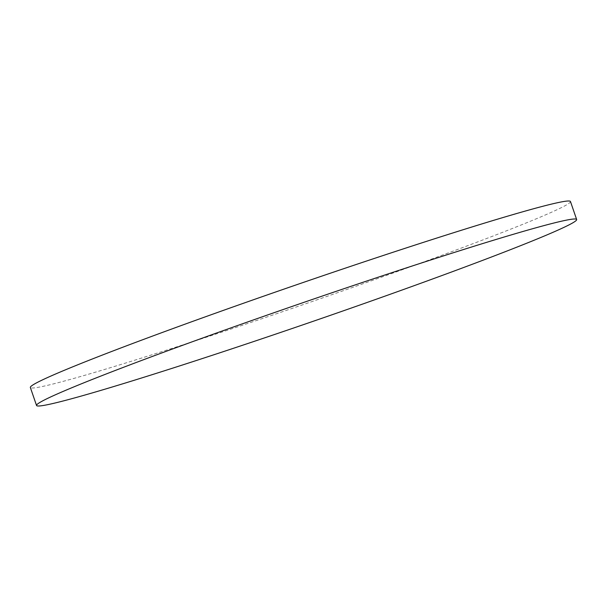 <?xml version="1.0" encoding="UTF-8"?>
<svg xmlns="http://www.w3.org/2000/svg" width="607" height="607" viewBox="0 0 607 607"><rect width="100%" height="100%" fill="white"/><g stroke="black" fill="none" stroke-linecap="round" stroke-linejoin="round"><path stroke-width="0.46" stroke-dasharray="3.04 2.28" d="M570.459 201.516A285.616 10.463 -19 0 1 324.988 297.073A285.616 10.463 -19 0 1 30.35 387.494"/><path stroke-width="0.91" d="M36.541 405.484L30.35 387.494A285.616 10.463 -19 0 1 275.821 291.937A285.616 10.463 -19 0 1 570.459 201.516L576.65 219.506A285.616 10.463 -19 0 1 331.179 315.063A285.616 10.463 -19 0 1 36.541 405.484A285.616 10.463 -19 0 1 282.012 309.927A285.616 10.463 -19 0 1 576.65 219.506"/></g></svg>
